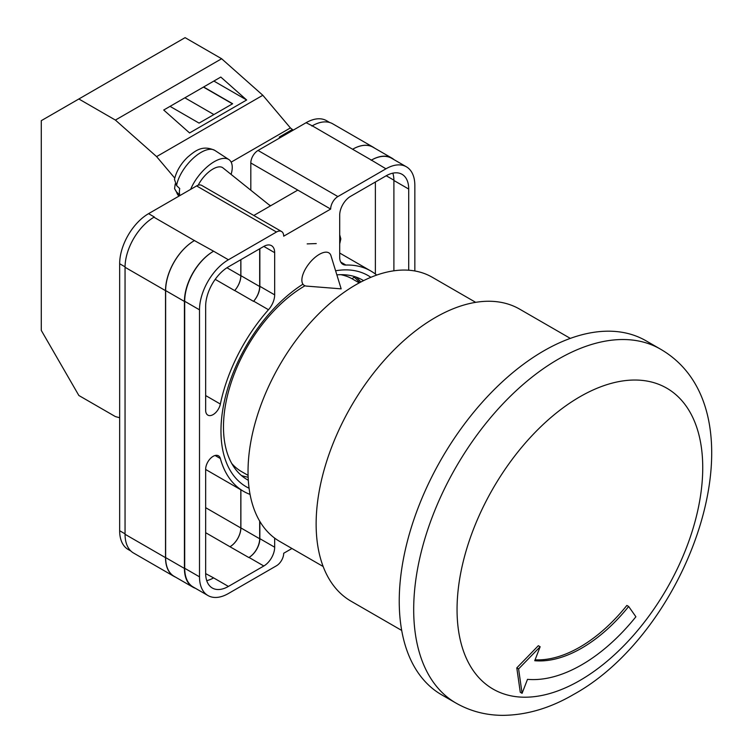 <?xml version="1.0" encoding="UTF-8"?>
<svg xmlns="http://www.w3.org/2000/svg" width="753" height="753" viewBox="0 0 753 753"><rect width="100%" height="100%" fill="white"/><g stroke="black" fill="none" stroke-linecap="round" stroke-linejoin="round"><path stroke-width="1.13" d="M475.68 302.339L432.147 277.198A152.52 88.063 120 0 0 355.887 284.756A152.52 88.063 120 0 0 256.246 419.157A152.52 88.063 120 0 0 279.627 541.379L323.159 566.51M231.745 463.49A111.133 64.165 120 0 0 241.497 471.576L248.085 475.378M359.219 282.883L352.63 279.081A111.133 64.165 120 0 0 340.751 274.676M628.67 606.485A132.848 76.702 -60 0 1 581.702 648.135A132.848 76.702 -60 0 1 534.734 660.72L540.146 646.752L518.601 668.918L522.083 693.315L527.505 679.347A153.292 88.506 120 0 0 581.702 664.824A153.292 88.506 120 0 0 635.899 616.763L628.67 606.485L626.863 605.44A132.848 76.702 -60 0 1 579.895 647.091A132.848 76.702 -60 0 1 535.072 659.826M543.76 350.879A204.383 118.005 120 0 0 410.244 530.987A204.383 118.005 120 0 0 441.569 694.765L456.026 703.104A204.383 118.005 -60 0 1 424.692 539.327A204.383 118.005 -60 0 1 558.218 359.219A204.383 118.005 -60 0 1 660.409 349.1L645.952 340.761A204.383 118.005 120 0 0 543.76 350.879M570.322 338.389L519.683 309.154A168.616 97.353 120 0 0 435.375 317.502A168.616 97.353 120 0 0 325.211 466.088A168.616 97.353 120 0 0 351.058 601.205L401.697 630.44M540.146 646.752L538.339 645.707L516.793 667.873L520.276 692.271L522.083 693.315M518.601 668.918L516.793 667.873M249.083 488.255A121.92 70.387 -60 0 1 220.968 430.942A121.92 70.387 -60 0 1 302.791 284.286M335.603 270.779A121.92 70.387 -60 0 1 370.862 277.311M363.567 280.634A115.275 66.556 120 0 0 362.626 280.078A115.275 66.556 120 0 0 336.855 274.873M305.003 285.773A115.275 66.556 120 0 0 223.481 426.96A115.275 66.556 120 0 0 247.351 479.736A115.275 66.556 120 0 0 248.311 480.263M316.251 243.577L307.177 243.887M360.838 282.027A115.275 66.556 120 0 0 355.971 277.029M250.815 190.217L250.815 162.977A10.222 5.902 -60 0 1 258.044 150.459L337.89 196.561L385.941 168.813A40.878 23.597 120 0 1 406.385 166.79A40.878 23.597 120 0 1 414.847 185.502L414.847 270.976M329.701 122.523L326.538 120.687A40.878 23.597 -60 0 0 306.094 122.711L258.044 150.459M130.909 551.055L128.132 549.445A40.878 23.597 -60 0 1 119.661 530.733L125.054 533.849M250.815 162.977L330.661 209.07L283.693 236.188A10.222 5.902 120 0 0 281.575 231.51L201.729 185.417A10.222 5.902 -60 0 0 196.618 185.916L148.567 213.664A40.878 23.597 -60 0 0 119.661 263.729L119.661 530.733M297.783 190.095L253.808 215.48M291.957 548.495L283.693 553.267A10.222 5.902 120 0 1 276.473 565.776L228.413 593.524A40.878 23.597 120 0 1 207.979 595.548A40.878 23.597 120 0 1 199.507 576.836L199.507 309.831A40.878 23.597 120 0 1 228.413 259.766L276.473 232.018A10.222 5.902 120 0 1 281.575 231.51M259.851 248.706L259.851 286.309A15.333 8.848 120 0 1 253.676 301.172L268.482 309.728A15.333 8.848 120 0 0 274.666 294.865L274.666 252.669A15.333 8.848 120 0 0 271.485 245.657A15.333 8.848 120 0 0 263.823 246.41L274.666 252.669M268.482 309.728A127.229 73.455 120 0 0 220.365 404.05A10.589 6.109 120 0 1 207.847 415.119A10.589 6.109 120 0 1 205.654 410.272L205.654 306.283A32.191 18.59 120 0 1 228.413 266.854L263.823 246.41M376.679 275.08A127.229 73.455 120 0 0 370.796 270.986A127.229 73.455 120 0 0 345.872 265.047A15.333 8.848 120 0 1 342.869 264.331A15.333 8.848 120 0 1 339.697 257.31L339.697 215.123A15.333 8.848 120 0 1 350.54 196.354L385.941 175.91A32.191 18.59 120 0 1 402.036 174.31A32.191 18.59 120 0 1 408.71 189.05L408.71 270.214M215.104 455.499L220.365 458.539A10.589 6.109 120 0 0 218.436 455.8A10.589 6.109 120 0 0 210.275 458.643A10.589 6.109 120 0 0 205.654 469.298L205.654 573.287A32.191 18.59 120 0 0 212.318 588.027A32.191 18.59 120 0 0 228.413 586.427L263.823 565.992A15.333 8.848 120 0 0 274.666 547.215L274.666 538.113M220.365 458.539A127.229 73.455 120 0 0 243.567 491.351A127.229 73.455 120 0 0 250.062 494.401M337.89 196.561A10.222 5.902 120 0 0 330.661 209.07M175.581 577.156A40.878 23.597 -60 0 1 173.99 576.374L133.526 553.013A40.878 23.597 -60 0 1 125.054 534.301L165.519 557.662L165.519 290.649A40.878 23.597 -60 0 1 194.425 240.584L213.598 251.21A40.878 23.597 120 0 0 184.701 301.275L199.507 309.831M194.425 240.584L153.96 217.222A40.878 23.597 -60 0 1 154.346 217.005L153.96 217.222A40.878 23.597 -60 0 0 125.054 267.287L125.054 534.301M311.874 126.052A40.878 23.597 -60 0 1 312.269 125.826L306.094 122.711M352.611 149.254L371.408 160.107A40.878 23.597 -60 0 1 391.842 158.083L373.055 147.23A40.878 23.597 -60 0 0 352.611 149.254L312.269 125.826A40.878 23.597 -60 0 1 332.704 123.803L373.168 147.164A40.878 23.597 -60 0 1 374.646 148.153M375.38 274.045L375.38 182.01M206.717 580.619A32.191 18.59 120 0 0 213.598 577.88L228.413 586.427M205.654 573.607L213.598 577.88M393.894 270.798L393.894 180.494A32.191 18.59 120 0 0 392.831 173.162M184.701 301.275L184.701 568.28A40.878 23.597 120 0 0 193.163 586.992L207.979 595.548M371.408 160.107L385.941 168.813M406.385 166.79L391.569 158.234A40.878 23.597 120 0 0 371.135 160.267M259.851 521.405L259.851 538.659L274.666 547.215M259.672 521.104L259.672 538.762A15.333 8.848 -60 0 1 248.829 557.54L249.008 557.436A15.333 8.848 120 0 0 259.851 538.659M240.809 489.761L240.809 527.966A15.333 8.848 -60 0 1 229.966 546.734L248.829 557.54M253.676 301.172A127.229 73.455 120 0 0 253.516 301.351A15.333 8.848 -60 0 0 259.672 286.507L259.672 248.81M226.954 267.757L240.809 275.749A15.333 8.848 -60 0 1 234.654 290.583A127.229 73.455 -60 0 1 234.72 290.507L253.516 301.351M241.393 475.491A115.275 66.556 120 0 0 248.151 477.214M195.385 588.281A40.878 23.597 -60 0 1 192.89 587.152L174.103 576.309A40.878 23.597 -60 0 1 165.641 557.596L165.641 290.583L184.429 301.435A40.878 23.597 -60 0 1 213.325 251.37M184.429 301.435L184.429 568.44A40.878 23.597 -60 0 0 192.89 587.152M391.842 158.083A40.878 23.597 -60 0 1 394.064 159.683M233.251 466.013L233.75 465.627M359.689 282.639A113.948 65.784 -60 0 0 354.089 277.179L352.065 278.761M165.641 290.583A40.878 23.597 -60 0 1 194.538 240.518M240.885 489.808L240.885 527.919A15.333 8.848 -60 0 1 230.042 546.697M240.885 259.663L240.885 275.664A15.333 8.848 -60 0 1 234.72 290.507M173.99 576.374A40.878 23.597 -60 0 1 165.519 557.662M240.809 275.749L240.809 259.7M352.733 149.188A40.878 23.597 -60 0 1 373.168 147.164M330.953 255.644A20.435 9.328 128.7 0 0 329.362 253.206A20.435 9.328 128.7 0 0 319.338 254.354A20.435 9.328 128.7 0 0 301.868 280.163A20.435 9.328 128.7 0 0 303.798 285.095A20.435 9.328 128.7 0 0 306.527 286.102L341.156 288.851L330.953 255.644M190.631 189.38A30.657 13.996 -51.3 0 1 209.306 165.058A30.657 13.996 -51.3 0 1 228.846 159.551A30.657 13.996 -51.3 0 1 232.253 167.317A30.657 13.996 -51.3 0 1 231.105 174.414M176.578 185.549L174.461 179.412C176.343 171.279 180.711 163.881 187.572 157.217C195.432 150.572 202.538 144.755 214.812 150.402A29.019 13.243 128.7 0 0 193.107 158.337A29.019 13.243 128.7 0 0 176.578 185.549L179.713 188.551A29.452 13.45 128.7 0 0 179.402 192.024A29.452 13.45 128.7 0 0 179.741 195.018L176.597 192.006A29.019 13.243 128.7 0 0 178.555 195.629L179.016 196.081M175.233 183.864L174.564 188.655L176.597 192.006M198.218 185.2A20.435 9.328 -51.3 0 1 222.963 167.891L270.383 205.908M174.752 178.094L156.596 156.605L115.397 120.075L78.858 98.982L41.283 120.668L41.283 330.407L78.858 395.494L115.397 416.588L119.661 417.727M78.858 98.982L185.087 37.65L221.627 58.743L262.825 95.273L290.413 127.935L293.246 130.137M156.596 156.605L262.825 95.273M115.397 120.075L221.627 58.743M189.577 132.952L246.655 99.989L220.798 77.06L163.712 110.023L189.577 132.952M292.249 129.563L279.241 137.065L280.022 137.771M231.152 162.149L290.413 127.935M279.241 137.065L280.238 137.648M170.046 106.361L199.074 123.116L232.639 103.735L203.621 86.981M213.871 81.06L246.655 99.989M213.89 114.56L184.871 97.805M232.461 103.839L203.442 87.084M579.895 396.775A173.727 100.3 120 0 0 457.052 609.544A173.727 100.3 120 0 0 579.895 680.467A173.727 100.3 120 0 0 702.737 467.698A173.727 100.3 120 0 0 579.895 396.775M184.701 568.28L199.507 576.836M213.598 251.21L228.413 259.766M196.618 185.916L276.473 232.018M148.567 213.664L154.346 217.005M249.008 557.436L263.823 565.992M205.654 532.7L229.966 546.734M340.751 262.091L345.872 265.047M393.894 180.494L408.71 189.05M259.851 286.309L274.666 294.865M215.207 279.354L234.654 290.583M205.654 395.56L220.365 404.05M165.641 557.596L184.429 568.44M240.885 527.919L259.672 538.762M386.214 175.75L393.894 180.183M240.885 275.664L259.672 286.507M125.054 267.287L165.519 290.649M205.654 507.673L240.809 527.966M119.661 263.729L125.054 266.844M270.685 205.738L268.83 204.665M339.697 242.485A7.662 4.424 120 0 0 340.083 239.934A7.662 4.424 120 0 0 339.697 237.835M456.026 703.104C470.286 711.199 485.826 715.284 502.646 715.35C526.432 715.162 550.067 708.215 573.541 694.501C692.12 629.357 767.185 410.837 660.409 349.1M205.654 469.467L243.567 491.351M339.697 253.036L370.796 270.986M174.564 188.655L178.555 195.629M214.812 150.402L228.846 159.551M339.697 234.785L340.836 238.889L339.697 243.934"/></g></svg>
